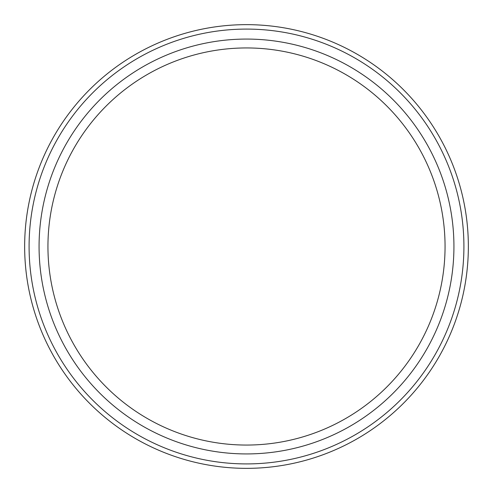 <?xml version="1.0" encoding="UTF-8"?>
<svg xmlns="http://www.w3.org/2000/svg" width="493" height="493" viewBox="0 0 493 493"><rect width="100%" height="100%" fill="white"/><g stroke="black" fill="none" stroke-linecap="round" stroke-linejoin="round"><path stroke-width="0.74" d="M246.5 24.65A221.85 221.85 0 0 1 468.35 246.5A221.85 221.85 0 0 1 246.5 468.35A221.85 221.85 0 0 1 24.65 246.5A221.85 221.85 0 0 1 246.5 24.65M246.5 29.087A217.413 217.413 0 0 1 463.913 246.5A217.413 217.413 0 0 1 246.5 463.913A217.413 217.413 0 0 1 29.087 246.5A217.413 217.413 0 0 1 246.5 29.087M246.5 453.93A207.43 207.43 0 0 1 39.07 246.5A207.43 207.43 0 0 1 246.5 39.07A207.43 207.43 0 0 1 453.93 246.5A207.43 207.43 0 0 1 246.5 453.93M246.5 445.056A198.556 198.556 0 0 1 47.944 246.5A198.556 198.556 0 0 1 246.5 47.944A198.556 198.556 0 0 1 445.056 246.5A198.556 198.556 0 0 1 246.5 445.056"/></g></svg>
